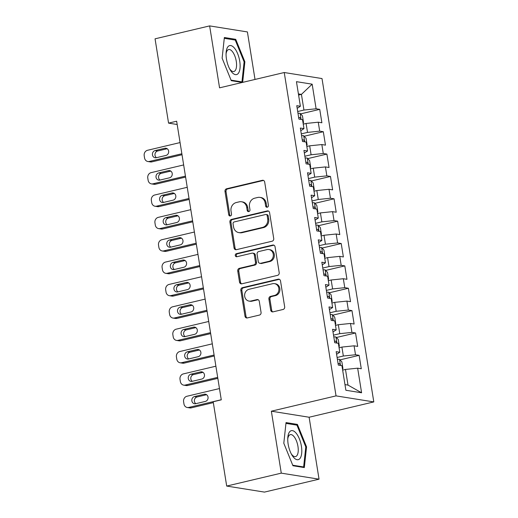 <?xml version="1.0" encoding="UTF-8"?>
<svg xmlns="http://www.w3.org/2000/svg" width="518" height="518" viewBox="0 0 518 518"><rect width="100%" height="100%" fill="white"/><g stroke="black" fill="none" stroke-linecap="round" stroke-linejoin="round"><path stroke-width="0.78" d="M267.275 207.219A1.573 1.405 -80.9 0 0 268.415 205.355L264.679 182.032A2.253 2.007 -80.9 0 0 262.348 180.309L226.631 188.766A2.253 2.007 -80.9 0 0 225 191.427L228.736 214.75A1.573 1.405 -80.9 0 0 230.368 215.961A1.573 1.405 -80.9 0 0 231.514 214.089L231.028 211.072A7.2 6.43 -80.9 0 1 236.253 202.544L239.225 201.845A7.2 6.43 -80.9 0 1 241.492 201.755A7.2 6.43 -80.9 0 1 246.704 207.362L247.183 210.379A1.573 1.405 -80.9 0 0 248.821 211.59A1.573 1.405 -80.9 0 0 249.961 209.725L249.482 206.708A7.2 6.43 -80.9 0 1 254.707 198.18L257.679 197.475A7.2 6.43 -80.9 0 1 259.939 197.384A7.2 6.43 -80.9 0 1 265.158 202.991L265.637 206.009A1.573 1.405 -80.9 0 0 267.275 207.219M270.681 310.127A2.253 2.007 -80.9 0 0 273.018 311.855L283.035 309.479A2.253 2.007 -80.9 0 0 284.667 306.818L280.516 280.918A2.253 2.007 -80.9 0 0 278.185 279.189L242.469 287.645A2.253 2.007 -80.9 0 0 240.838 290.313L244.988 316.213A2.253 2.007 -80.9 0 0 247.319 317.935L259.421 315.074A2.253 2.007 -80.9 0 0 261.059 312.406L259.278 301.321A2.253 2.007 -80.9 0 0 256.947 299.598L250.945 301.016A6.022 5.374 -80.9 0 1 249.054 301.094A6.022 5.374 -80.9 0 1 244.613 295.357A6.022 5.374 -80.9 0 1 249.061 289.277L272.572 283.709A6.022 5.374 -80.9 0 1 274.462 283.637A6.022 5.374 -80.9 0 1 278.904 289.374A6.022 5.374 -80.9 0 1 274.456 295.454L270.538 296.38A2.253 2.007 -80.9 0 0 268.907 299.041L270.681 310.127L271.697 310.295A2.253 2.007 -80.9 0 0 272.831 311.888M281.274 473.141L319.043 479.176L309.116 417.236L271.354 411.195L281.274 473.141L226.696 486.065L213.189 401.761L221.277 399.844L176.651 121.212L168.564 123.129L177.175 124.501M271.354 411.195L336.04 395.881L284.246 72.526L322.008 78.561L373.802 401.916L336.04 395.881M255.018 79.448L247.403 31.935L209.635 25.9L219.561 87.84L284.246 72.526M209.635 25.9L155.057 38.824L168.564 123.129M272.099 241.22A2.253 2.007 -80.9 0 0 273.731 238.552L269.587 212.652A2.253 2.007 -80.9 0 0 267.249 210.93L231.533 219.386A2.253 2.007 -80.9 0 0 229.901 222.047L234.052 247.947A2.253 2.007 -80.9 0 0 236.389 249.676L272.099 241.22M275.052 246.782L279.202 272.688A2.253 2.007 -80.9 0 1 277.57 275.349L241.854 283.806A2.253 2.007 -80.9 0 1 239.517 282.083L237.743 270.998A2.253 2.007 -80.9 0 1 239.374 268.33L253.859 264.905A2.253 2.007 -80.9 0 0 255.491 262.238L254.312 254.882A2.253 2.007 -80.9 0 0 251.981 253.16L236.901 256.727A1.573 1.405 -80.9 0 1 236.409 253.658L272.714 245.059A2.253 2.007 -80.9 0 1 275.052 246.782M300.589 113.889L319.736 109.356L316.109 108.78L312.166 84.181L296.451 81.669L300.388 106.268L296.769 105.685L298.912 119.108L302.538 119.684L303.969 128.626L300.349 128.05L302.499 141.466L306.119 142.049L307.556 150.991L303.93 150.414L306.08 163.83L309.699 164.407L311.137 173.355L307.511 172.772L309.66 186.189L313.286 186.771L314.717 195.713L311.091 195.137L313.241 208.553L316.867 209.13L318.298 218.078L314.672 217.495L316.822 230.918L320.448 231.494L321.879 240.436L318.259 239.86L320.409 253.276L324.028 253.859L325.459 262.801L321.84 262.225L323.99 275.641L327.609 276.217L329.047 285.165L325.421 284.583L327.57 297.999L331.196 298.582L332.627 307.524L329.001 306.947L331.151 320.364L334.777 320.94L336.208 329.888L332.582 329.306L334.732 342.722L338.358 343.305L339.789 352.246L336.169 351.67L338.312 365.086L341.938 365.669L345.882 390.261L361.596 392.78L347.999 385.094L345.487 369.438L342.651 370.111M319.736 109.356L321.885 122.772L318.259 122.196L319.69 131.138L307.524 132.401L301.282 133.884M304.17 136.253L323.316 131.721L319.69 131.138M323.316 131.721L325.466 145.137L321.84 144.561L323.271 153.503L311.104 154.765L304.862 156.242M307.75 158.618L326.897 154.079L323.271 153.503M326.897 154.079L329.047 167.502L325.421 166.919L326.852 175.867L314.685 177.13L308.443 178.606M311.337 180.976L330.478 176.444L326.852 175.867M330.478 176.444L332.627 189.86L329.001 189.284L330.439 198.226L318.266 199.488L312.03 200.965M314.918 203.341L334.058 198.808L330.439 198.226M334.058 198.808L336.208 212.225L332.588 211.642L334.019 220.59L321.853 221.853L315.611 223.329M318.499 225.699L337.639 221.167L334.019 220.59M337.639 221.167L339.789 234.583L336.169 234.006L337.6 242.948L325.433 244.211L319.192 245.694M322.079 248.064L341.226 243.531L337.6 242.948M341.226 243.531L343.376 256.947L339.75 256.371L341.181 265.313L329.014 266.576L322.772 268.052M325.66 270.428L344.807 265.889L341.181 265.313M344.807 265.889L346.956 279.312L343.33 278.729L344.761 287.678L332.595 288.934L326.353 290.417M329.241 292.787L348.387 288.254L344.761 287.678M348.387 288.254L350.537 301.67L346.911 301.094L348.349 310.036L336.176 311.299L329.934 312.775M332.828 315.151L351.968 310.619L348.349 310.036M351.968 310.619L354.118 324.035L350.492 323.452L351.929 332.401L339.756 333.663L333.521 335.14M336.409 337.509L355.549 332.977L351.929 332.401M355.549 332.977L357.698 346.393L354.079 345.817L355.51 354.759L343.343 356.021L337.101 357.498M339.989 359.874L359.136 355.342L355.51 354.759M359.136 355.342L361.279 368.758L357.66 368.181L361.596 392.78M339.789 352.246L336.59 354.306M357.66 368.181L345.487 369.438M336.208 329.888L333.003 331.941M343.343 356.021L341.906 347.079L339.07 347.753M354.079 345.817L341.906 347.079M332.627 307.524L329.422 309.576M339.756 333.663L338.325 324.715L335.489 325.388M350.492 323.452L338.325 324.715M329.047 285.165L325.841 287.218M336.176 311.299L334.745 302.357L331.909 303.024M346.911 301.094L334.745 302.357M325.459 262.801L322.261 264.853M332.595 288.934L331.164 279.992L328.321 280.665M343.33 278.729L331.164 279.992M321.879 240.436L318.68 242.495M329.014 266.576L327.583 257.627L324.741 258.301M339.75 256.371L327.583 257.627M318.298 218.078L315.099 220.131M325.433 244.211L323.996 235.269L321.16 235.943M336.169 234.006L323.996 235.269M314.717 195.713L311.512 197.766M321.853 221.853L320.415 212.904L317.579 213.578M332.588 211.642L320.415 212.904M311.137 173.355L307.932 175.408M318.266 199.488L316.835 190.546L313.999 191.213M329.001 189.284L316.835 190.546M307.556 150.991L304.351 153.043M314.685 177.13L313.254 168.182L310.411 168.855M325.421 166.919L313.254 168.182M303.969 128.626L300.77 130.685M311.104 154.765L309.673 145.817L306.831 146.49M321.84 144.561L309.673 145.817M300.388 106.268L297.19 108.32M307.524 132.401L306.093 123.459L303.25 124.132M318.259 122.196L306.093 123.459M226.696 486.065L264.465 492.1L319.043 479.176M309.116 417.236L373.802 401.916M344.975 384.609L347.999 385.094M298.595 95.059L301.431 94.386L298.407 93.907M316.109 108.78L303.943 110.043L297.701 111.519M303.943 110.043L301.431 94.386L312.166 84.181M242.657 82.375L244.872 61.817L235.729 39.329L224.359 37.516L222.125 58.184L231.268 80.672L242.359 82.446M297.41 424.404L286.033 422.584L283.806 443.259L292.948 465.747L304.325 467.566L306.552 446.892L297.41 424.404L295.357 424.889M267.307 207.213A1.573 1.405 -80.9 0 1 266.66 206.177L266.174 203.16A7.2 6.43 -80.9 0 0 260.962 197.546L259.939 197.384M241.492 201.755L242.508 201.916A7.2 6.43 -80.9 0 1 247.721 207.524L248.206 210.541A1.573 1.405 -80.9 0 0 248.854 211.577M263.552 180.439A2.253 2.007 -80.9 0 0 263.364 180.471L227.648 188.928A2.253 2.007 -80.9 0 0 226.016 191.589L229.752 214.912A1.573 1.405 -80.9 0 0 230.4 215.948M268.454 211.059A2.253 2.007 -80.9 0 0 268.272 211.091L232.556 219.548A2.253 2.007 -80.9 0 0 230.924 222.209L235.068 248.109A2.253 2.007 -80.9 0 0 236.202 249.708M267.191 215.721A1.573 1.405 -80.9 0 0 265.559 214.517L234.207 221.937A1.573 1.405 -80.9 0 0 233.068 223.802L233.579 226.988A7.2 6.43 -80.9 0 0 238.792 232.595A7.2 6.43 -80.9 0 0 241.051 232.511L262.477 227.434A7.2 6.43 -80.9 0 0 267.702 218.907L267.191 215.721L268.214 215.889A1.573 1.405 -80.9 0 0 267.074 214.659L266.051 214.497M238.792 232.595L239.808 232.757A7.2 6.43 -80.9 0 0 242.074 232.673L241.051 232.511M268.214 215.889L268.725 219.069A7.2 6.43 -80.9 0 1 263.5 227.596L242.074 232.673M252.687 253.134L253.703 253.296A2.253 2.007 -80.9 0 1 255.335 255.05L256.514 262.399A2.253 2.007 -80.9 0 1 254.882 265.067L240.397 268.492A2.253 2.007 -80.9 0 0 238.766 271.16L240.54 282.245A2.253 2.007 -80.9 0 0 241.666 283.838M273.918 245.189A2.253 2.007 -80.9 0 0 273.737 245.221L237.425 253.82A1.573 1.405 -80.9 0 0 236.933 256.721M268.887 261.344A6.022 5.374 -80.9 0 0 273.336 255.264A6.022 5.374 -80.9 0 0 268.9 249.527A6.022 5.374 -80.9 0 0 267.01 249.598L258.722 251.56A2.253 2.007 -80.9 0 0 257.09 254.228L258.268 261.577A2.253 2.007 -80.9 0 0 260.606 263.306L268.887 261.344L269.91 261.506A6.022 5.374 -80.9 0 0 274.359 255.426A6.022 5.374 -80.9 0 0 269.917 249.689L268.9 249.527M259.9 263.332L260.917 263.494A2.253 2.007 -80.9 0 0 261.629 263.468L260.606 263.306M269.91 261.506L261.629 263.468M274.462 283.637L275.485 283.799A6.022 5.374 -80.9 0 1 279.927 289.536A6.022 5.374 -80.9 0 1 275.479 295.616L271.555 296.542A2.253 2.007 -80.9 0 0 269.923 299.21L271.697 310.295M249.054 301.094L250.071 301.256A6.022 5.374 -80.9 0 0 251.962 301.185L250.945 301.016M258.152 299.728A2.253 2.007 -80.9 0 0 257.964 299.76L251.962 301.185M279.39 279.319A2.253 2.007 -80.9 0 0 279.202 279.351L243.492 287.814A2.253 2.007 -80.9 0 0 241.854 290.475L246.005 316.375A2.253 2.007 -80.9 0 0 247.138 317.974M244.101 62.005L244.872 61.817M233.676 39.815L235.729 39.329M305.782 447.079L306.552 446.892M303.088 123.116L303.542 122.604L302.467 115.896L300.064 113.332A6.074 0.945 170.9 0 0 297.986 113.3M181.863 153.755L149.313 161.461A4.584 4.092 -80.9 0 1 147.87 161.519A4.584 4.092 -80.9 0 1 144.554 157.951L144.198 155.711A4.584 4.092 -80.9 0 1 147.52 150.285L180.07 142.573M182.019 154.733L151.865 161.869A4.584 4.092 99.1 0 1 150.427 161.927L147.87 161.519M167.197 148.724L157.673 150.978A3.671 3.276 -80.9 0 0 155.031 153.95A3.671 3.276 -80.9 0 0 156.442 157.686M300.822 119.412L300.427 117.942L299.734 117.521A6.074 0.945 170.9 0 0 298.666 117.547M156.268 157.731L165.967 155.432A3.671 3.276 -80.9 0 0 168.68 151.729A3.671 3.276 -80.9 0 0 165.974 148.232A3.671 3.276 -80.9 0 0 164.821 148.278L155.122 150.57A3.671 3.276 -80.9 0 0 152.409 154.273A3.671 3.276 -80.9 0 0 155.115 157.77A3.671 3.276 -80.9 0 0 156.268 157.731M306.669 145.48L307.122 144.969L306.047 138.261L303.645 135.697A6.074 0.945 170.9 0 0 301.567 135.658M185.444 176.12L152.894 183.825A4.584 4.092 -80.9 0 1 151.457 183.884A4.584 4.092 -80.9 0 1 148.135 180.309L147.779 178.075A4.584 4.092 -80.9 0 1 151.101 172.643L183.65 164.938M185.599 177.091L155.445 184.233A4.584 4.092 99.1 0 1 154.008 184.291L151.457 183.884M170.778 171.089L161.253 173.342A3.671 3.276 -80.9 0 0 158.612 176.308A3.671 3.276 -80.9 0 0 160.023 180.05M304.403 141.77L304.014 140.307L303.315 139.879A6.074 0.945 170.9 0 0 302.247 139.912M159.848 180.089L169.554 177.791A3.671 3.276 -80.9 0 0 172.261 174.087A3.671 3.276 -80.9 0 0 169.561 170.59A3.671 3.276 -80.9 0 0 168.408 170.636L158.702 172.934A3.671 3.276 -80.9 0 0 155.989 176.638A3.671 3.276 -80.9 0 0 158.696 180.134A3.671 3.276 -80.9 0 0 159.848 180.089M310.25 167.838L310.703 167.327L309.628 160.619L307.232 158.055A6.074 0.945 170.9 0 0 305.147 158.022M189.025 198.478L156.475 206.19A4.584 4.092 -80.9 0 1 155.037 206.242A4.584 4.092 -80.9 0 1 151.716 202.674L151.36 200.434A4.584 4.092 -80.9 0 1 154.688 195.008L187.231 187.302M189.18 199.456L159.026 206.598A4.584 4.092 99.1 0 1 157.589 206.65L155.037 206.242M174.365 193.447L164.834 195.707A3.671 3.276 -80.9 0 0 162.192 198.672A3.671 3.276 -80.9 0 0 163.61 202.409M307.983 164.135L307.595 162.665L306.896 162.244A6.074 0.945 170.9 0 0 305.827 162.27M163.429 202.454L173.135 200.155A3.671 3.276 -80.9 0 0 175.848 196.451A3.671 3.276 -80.9 0 0 173.141 192.955A3.671 3.276 -80.9 0 0 171.989 193L162.283 195.299A3.671 3.276 -80.9 0 0 159.576 199.003A3.671 3.276 -80.9 0 0 162.276 202.499A3.671 3.276 -80.9 0 0 163.429 202.454M238.429 73.213A14.905 6.307 76.7 0 0 237.678 53.749A14.905 6.307 76.7 0 0 227.765 46.976A14.905 6.307 76.7 0 0 226.113 52.745A14.905 6.307 76.7 0 0 230.154 69.8A14.905 6.307 76.7 0 0 238.429 73.213M229.558 68.726A11.286 4.772 76.7 0 0 233.851 71.51A11.286 4.772 76.7 0 0 235.289 70.467A11.286 4.772 76.7 0 0 235.373 57.537A11.286 4.772 76.7 0 0 228.652 49.553A11.286 4.772 76.7 0 0 227.214 50.602A11.286 4.772 76.7 0 0 226.068 53.969M224.268 38.313L235.256 40.067L244.114 61.856L241.958 81.889L231.054 80.141M240.708 82.181L241.958 81.889M300.11 458.288A14.905 6.307 76.7 0 0 299.359 438.824A14.905 6.307 76.7 0 0 289.439 432.051A14.905 6.307 76.7 0 0 287.794 437.82A14.905 6.307 76.7 0 0 291.828 454.875A14.905 6.307 76.7 0 0 300.11 458.288M291.239 453.8A11.286 4.772 76.7 0 0 295.532 456.585A11.286 4.772 76.7 0 0 296.969 455.542A11.286 4.772 76.7 0 0 297.054 442.605A11.286 4.772 76.7 0 0 290.333 434.628A11.286 4.772 76.7 0 0 288.895 435.677A11.286 4.772 76.7 0 0 287.743 439.044M285.949 423.387L296.937 425.142L305.795 446.93L303.632 466.958L292.735 465.216M302.389 467.255L303.632 466.958M313.837 190.203L314.284 189.692L313.209 182.983L310.813 180.419A6.074 0.945 170.9 0 0 308.728 180.387M192.605 220.843L160.056 228.548A4.584 4.092 -80.9 0 1 158.618 228.606A4.584 4.092 -80.9 0 1 155.296 225.032L154.94 222.798A4.584 4.092 -80.9 0 1 158.268 217.366L190.818 209.66M192.761 221.821L162.613 228.956A4.584 4.092 99.1 0 1 161.169 229.014L158.618 228.606M177.946 215.812L168.421 218.065A3.671 3.276 -80.9 0 0 165.773 221.037A3.671 3.276 -80.9 0 0 167.191 224.773M311.564 186.493L311.176 185.03L310.476 184.602A6.074 0.945 170.9 0 0 309.408 184.635M167.016 224.812L176.716 222.513A3.671 3.276 -80.9 0 0 179.429 218.81A3.671 3.276 -80.9 0 0 176.722 215.313A3.671 3.276 -80.9 0 0 175.57 215.358L165.864 217.657A3.671 3.276 -80.9 0 0 163.157 221.361A3.671 3.276 -80.9 0 0 165.864 224.857A3.671 3.276 -80.9 0 0 167.016 224.812M317.417 212.568L317.871 212.05L316.796 205.342L314.394 202.784A6.074 0.945 170.9 0 0 312.315 202.745M196.186 243.207L163.643 250.913A4.584 4.092 -80.9 0 1 162.199 250.965A4.584 4.092 -80.9 0 1 158.884 247.397L158.521 245.163A4.584 4.092 -80.9 0 1 161.849 239.73L194.399 232.025M196.341 244.179L166.194 251.321A4.584 4.092 99.1 0 1 164.75 251.372L162.199 250.965M181.527 238.17L172.002 240.43A3.671 3.276 -80.9 0 0 169.354 243.395A3.671 3.276 -80.9 0 0 170.772 247.131M315.151 208.858L314.756 207.394L314.057 206.967A6.074 0.945 170.9 0 0 312.995 206.993M170.597 247.177L180.296 244.878A3.671 3.276 -80.9 0 0 183.009 241.174A3.671 3.276 -80.9 0 0 180.303 237.678A3.671 3.276 -80.9 0 0 179.15 237.723L169.451 240.022A3.671 3.276 -80.9 0 0 166.738 243.725A3.671 3.276 -80.9 0 0 169.444 247.222A3.671 3.276 -80.9 0 0 170.597 247.177M320.998 234.926L321.451 234.414L320.377 227.706L317.974 225.142A6.074 0.945 170.9 0 0 315.896 225.11M199.767 265.566L167.223 273.271A4.584 4.092 -80.9 0 1 165.779 273.329A4.584 4.092 -80.9 0 1 162.464 269.761L162.102 267.521A4.584 4.092 -80.9 0 1 165.43 262.095L197.98 254.383M199.929 266.543L169.774 273.679A4.584 4.092 99.1 0 1 168.331 273.737L165.779 273.329M185.107 260.535L175.583 262.788A3.671 3.276 -80.9 0 0 172.941 265.76A3.671 3.276 -80.9 0 0 174.352 269.496M318.732 231.222L318.337 229.752L317.638 229.332A6.074 0.945 170.9 0 0 316.576 229.357M174.177 269.535L183.877 267.243A3.671 3.276 -80.9 0 0 186.59 263.539A3.671 3.276 -80.9 0 0 183.884 260.042A3.671 3.276 -80.9 0 0 182.731 260.088L173.031 262.38A3.671 3.276 -80.9 0 0 170.318 266.084A3.671 3.276 -80.9 0 0 173.025 269.58A3.671 3.276 -80.9 0 0 174.177 269.535M324.579 257.291L325.032 256.779L323.957 250.071L321.555 247.507A6.074 0.945 170.9 0 0 319.476 247.468M203.354 287.93L170.804 295.636A4.584 4.092 -80.9 0 1 169.367 295.694A4.584 4.092 -80.9 0 1 166.045 292.12L165.689 289.886A4.584 4.092 -80.9 0 1 169.01 284.453L201.56 276.748M203.509 288.902L173.355 296.043A4.584 4.092 99.1 0 1 171.918 296.102L169.367 295.694M188.688 282.899L179.163 285.153A3.671 3.276 -80.9 0 0 176.521 288.118A3.671 3.276 -80.9 0 0 177.933 291.861M322.313 253.58L321.918 252.117L321.225 251.69A6.074 0.945 170.9 0 0 320.156 251.722M177.758 291.899L187.464 289.601A3.671 3.276 -80.9 0 0 190.171 285.897A3.671 3.276 -80.9 0 0 187.464 282.401A3.671 3.276 -80.9 0 0 186.318 282.446L176.612 284.745A3.671 3.276 -80.9 0 0 173.899 288.448A3.671 3.276 -80.9 0 0 176.606 291.945A3.671 3.276 -80.9 0 0 177.758 291.899M328.159 279.649L328.613 279.137L327.538 272.429L325.136 269.865A6.074 0.945 170.9 0 0 323.057 269.833M206.935 310.288L174.385 318A4.584 4.092 -80.9 0 1 172.947 318.052A4.584 4.092 -80.9 0 1 169.626 314.484L169.269 312.244A4.584 4.092 -80.9 0 1 172.598 306.818L205.141 299.113M207.09 311.266L176.936 318.408A4.584 4.092 99.1 0 1 175.498 318.46L172.947 318.052M192.275 305.257L182.744 307.517A3.671 3.276 -80.9 0 0 180.102 310.483A3.671 3.276 -80.9 0 0 181.514 314.219M325.893 275.945L325.505 274.475L324.805 274.054A6.074 0.945 170.9 0 0 323.737 274.08M181.339 314.264L191.045 311.965A3.671 3.276 -80.9 0 0 193.751 308.262A3.671 3.276 -80.9 0 0 191.051 304.765A3.671 3.276 -80.9 0 0 189.899 304.811L180.193 307.109A3.671 3.276 -80.9 0 0 177.48 310.813A3.671 3.276 -80.9 0 0 180.186 314.309A3.671 3.276 -80.9 0 0 181.339 314.264M331.74 302.013L332.193 301.502L331.119 294.794L328.723 292.23A6.074 0.945 170.9 0 0 326.638 292.197M210.515 332.653L177.965 340.358A4.584 4.092 -80.9 0 1 176.528 340.417A4.584 4.092 -80.9 0 1 173.206 336.842L172.85 334.609A4.584 4.092 -80.9 0 1 176.178 329.176L208.722 321.471M210.671 333.631L180.517 340.766A4.584 4.092 99.1 0 1 179.079 340.825L176.528 340.417M195.856 327.622L186.325 329.875A3.671 3.276 -80.9 0 0 183.683 332.847A3.671 3.276 -80.9 0 0 185.101 336.583M329.474 298.303L329.085 296.84L328.386 296.413A6.074 0.945 170.9 0 0 327.318 296.445M184.92 336.622L194.626 334.324A3.671 3.276 -80.9 0 0 197.339 330.62A3.671 3.276 -80.9 0 0 194.632 327.123A3.671 3.276 -80.9 0 0 193.479 327.169L183.773 329.467A3.671 3.276 -80.9 0 0 181.067 333.171A3.671 3.276 -80.9 0 0 183.767 336.668A3.671 3.276 -80.9 0 0 184.92 336.622M335.327 324.378L335.774 323.86L334.706 317.152L332.303 314.594A6.074 0.945 170.9 0 0 330.219 314.555M214.096 355.018L181.546 362.723A4.584 4.092 -80.9 0 1 180.109 362.775A4.584 4.092 -80.9 0 1 176.787 359.207L176.431 356.973A4.584 4.092 -80.9 0 1 179.759 351.541L212.309 343.835M214.251 355.989L184.104 363.131A4.584 4.092 99.1 0 1 182.66 363.183L180.109 362.775M199.436 349.98L189.912 352.24A3.671 3.276 -80.9 0 0 187.263 355.206A3.671 3.276 -80.9 0 0 188.681 358.942M333.061 320.668L332.666 319.205L331.967 318.777A6.074 0.945 170.9 0 0 330.905 318.803M188.507 358.987L198.206 356.688A3.671 3.276 -80.9 0 0 200.919 352.985A3.671 3.276 -80.9 0 0 198.213 349.488A3.671 3.276 -80.9 0 0 197.06 349.533L187.361 351.832A3.671 3.276 -80.9 0 0 184.648 355.536A3.671 3.276 -80.9 0 0 187.354 359.032A3.671 3.276 -80.9 0 0 188.507 358.987M338.908 346.736L339.361 346.225L338.286 339.517L335.884 336.953A6.074 0.945 170.9 0 0 333.806 336.92M217.677 377.376L185.133 385.081A4.584 4.092 -80.9 0 1 183.689 385.139A4.584 4.092 -80.9 0 1 180.374 381.572L180.011 379.331A4.584 4.092 -80.9 0 1 183.34 373.905L215.889 366.194M217.832 378.354L187.684 385.489A4.584 4.092 99.1 0 1 186.24 385.547L183.689 385.139M203.017 372.345L193.492 374.598A3.671 3.276 -80.9 0 0 190.844 377.57A3.671 3.276 -80.9 0 0 192.262 381.306M336.642 343.033L336.247 341.563L335.547 341.142A6.074 0.945 170.9 0 0 334.486 341.168M192.087 381.345L201.787 379.053A3.671 3.276 -80.9 0 0 204.5 375.349A3.671 3.276 -80.9 0 0 201.793 371.853A3.671 3.276 -80.9 0 0 200.641 371.898L190.941 374.19A3.671 3.276 -80.9 0 0 188.228 377.894A3.671 3.276 -80.9 0 0 190.935 381.39A3.671 3.276 -80.9 0 0 192.087 381.345M342.489 369.101L342.942 368.589L341.867 361.875L339.465 359.317A6.074 0.945 170.9 0 0 337.386 359.278M221.264 399.741L188.714 407.446A4.584 4.092 -80.9 0 1 187.27 407.504A4.584 4.092 -80.9 0 1 183.955 403.93L183.599 401.696A4.584 4.092 -80.9 0 1 186.92 396.264L219.47 388.558M213.332 402.628L191.265 407.854A4.584 4.092 99.1 0 1 189.828 407.912L187.27 407.504M206.598 394.71L197.073 396.963A3.671 3.276 -80.9 0 0 194.431 399.928A3.671 3.276 -80.9 0 0 195.843 403.671M340.222 365.391L339.827 363.927L339.135 363.5A6.074 0.945 170.9 0 0 338.066 363.532M195.668 403.71L205.368 401.411A3.671 3.276 -80.9 0 0 208.081 397.707A3.671 3.276 -80.9 0 0 205.374 394.211A3.671 3.276 -80.9 0 0 204.221 394.256L194.522 396.555A3.671 3.276 -80.9 0 0 191.809 400.259A3.671 3.276 -80.9 0 0 194.515 403.755A3.671 3.276 -80.9 0 0 195.668 403.71M266.174 203.16L265.158 202.991M248.206 210.541L247.183 210.379M247.721 207.524L246.704 207.362M229.752 214.912L228.736 214.75M226.016 191.589L225 191.427M227.648 188.928L226.631 188.766M263.364 180.471L262.348 180.309M266.66 206.177L265.637 206.009M235.068 248.109L234.052 247.947M230.924 222.209L229.901 222.047M232.556 219.548L231.533 219.386M268.272 211.091L267.249 210.93M263.5 227.596L262.477 227.434M268.725 219.069L267.702 218.907M240.54 282.245L239.517 282.083M238.766 271.16L237.743 270.998M240.397 268.492L239.374 268.33M254.882 265.067L253.859 264.905M256.514 262.399L255.491 262.238M255.335 255.05L254.312 254.882M237.425 253.82L236.409 253.658M273.737 245.221L272.714 245.059M269.923 299.21L268.907 299.041M271.555 296.542L270.538 296.38M275.479 295.616L274.456 295.454M257.964 299.76L256.947 299.598M246.005 316.375L244.988 316.213M241.854 290.475L240.838 290.313M243.492 287.814L242.469 287.645M279.202 279.351L278.185 279.189M149.313 161.461L151.865 161.869M301.094 119.451L300.129 113.397M157.673 150.978L155.122 150.57M167.055 148.634L164.821 148.278M298.698 117.761L299.734 117.521M152.894 183.825L155.445 184.233M304.681 141.815L303.71 135.761M161.253 173.342L158.702 172.934M170.636 170.992L168.408 170.636M302.279 140.125L303.315 139.879M156.475 206.19L159.026 206.598M308.262 164.18L307.291 158.119M164.834 195.707L162.283 195.299M174.223 193.356L171.989 193M305.866 162.49L306.896 162.244M160.056 228.548L162.613 228.956M311.842 186.538L310.871 180.484M168.421 218.065L165.864 217.657M177.804 215.715L175.57 215.358M309.447 184.848L310.476 184.602M163.643 250.913L166.194 251.321M315.423 208.903L314.452 202.842M172.002 240.43L169.451 240.022M181.384 238.079L179.15 237.723M313.027 207.213L314.057 206.967M167.223 273.271L169.774 273.679M319.004 231.261L318.033 225.207M175.583 262.788L173.031 262.38M184.965 260.444L182.731 260.088M316.608 229.571L317.638 229.332M170.804 295.636L173.355 296.043M322.584 253.626L321.62 247.572M179.163 285.153L176.612 284.745M188.546 282.802L186.318 282.446M320.189 251.936L321.225 251.69M174.385 318L176.936 318.408M326.172 275.99L325.2 269.93M182.744 307.517L180.193 307.109M192.133 305.167L189.899 304.811M323.776 274.3L324.805 274.054M177.965 340.358L180.517 340.766M329.752 298.349L328.781 292.294M186.325 329.875L183.773 329.467M195.713 327.525L193.479 327.169M327.357 296.659L328.386 296.413M181.546 362.723L184.104 363.131M333.333 320.713L332.362 314.653M189.912 352.24L187.361 351.832M199.294 349.89L197.06 349.533M330.937 319.023L331.967 318.777M185.133 385.081L187.684 385.489M336.914 343.071L335.942 337.017M193.492 374.598L190.941 374.19M202.875 372.254L200.641 371.898M334.518 341.381L335.547 341.142M188.714 407.446L191.265 407.854M340.494 365.436L339.53 359.382M197.073 396.963L194.522 396.555M206.455 394.612L204.221 394.256M338.099 363.746L339.135 363.5"/></g></svg>
